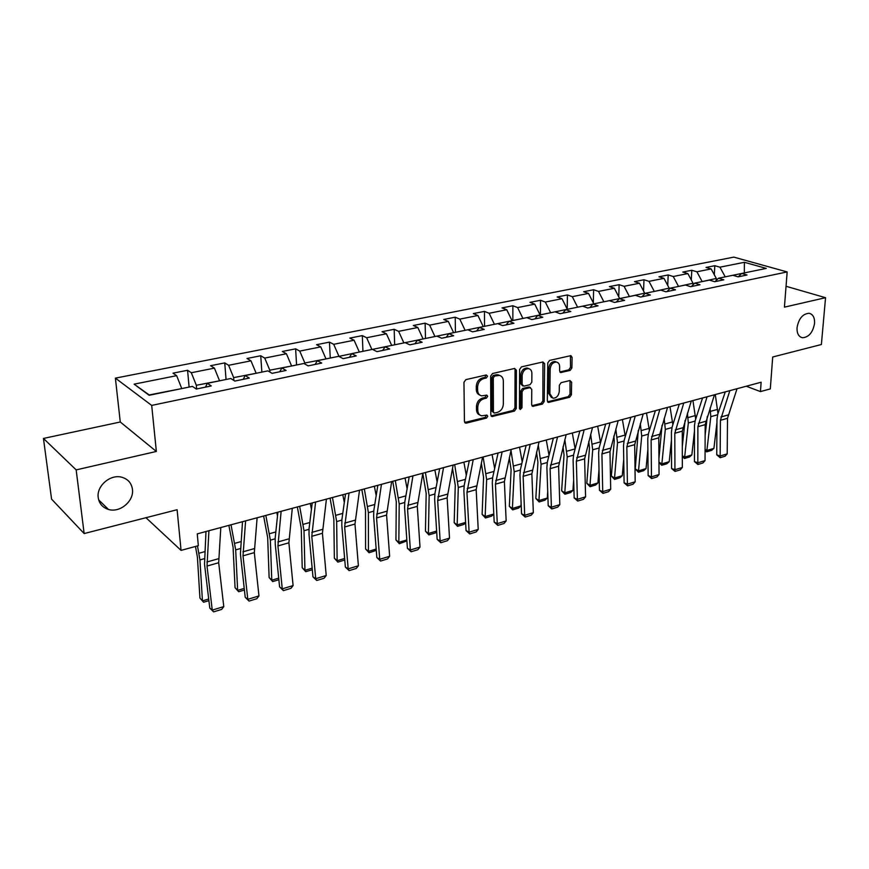 <?xml version="1.0" encoding="UTF-8"?>
<svg xmlns="http://www.w3.org/2000/svg" width="869" height="869" viewBox="0 0 869 869"><rect width="100%" height="100%" fill="white"/><g stroke="black" fill="none" stroke-linecap="round" stroke-linejoin="round"><path stroke-width="1.3" d="M487.574 376.179L486.238 374.963L465.871 379.634L463.959 382.284L464.426 421.443L466.371 423.116L486.477 418.087L487.781 416.262L486.933 415.078L481.708 415.816C479.253 415.197 477.95 413.383 477.787 410.374L477.765 407.148C478.102 402.879 480.101 400.088 483.772 398.784L486.368 398.165L487.683 396.34L486.803 395.123L481.665 395.84C479.145 395.221 477.798 393.364 477.624 390.279L477.602 387.009C477.939 382.686 479.96 379.894 483.642 378.612L486.26 378.015L487.574 376.179M479.84 395.069C477.613 394.276 476.44 392.462 476.299 389.627L476.277 386.368C476.614 382.056 478.623 379.264 482.317 377.993L484.924 377.385L486.129 374.984M464.709 422.486L485.163 417.413L486.39 415.121M479.884 415.024C477.733 414.231 476.603 412.46 476.473 409.712L476.451 406.486C476.777 402.217 478.786 399.436 482.447 398.132L485.043 397.513L486.26 395.167M797.047 327.678C796.84 333.49 798.665 336.846 802.532 337.737C808.865 337.237 812.873 332.469 814.557 323.42C814.807 317.554 812.96 314.176 809.028 313.274C802.706 313.818 798.709 318.619 797.047 327.678M98.219 497.633C99.196 503.672 102.618 507.615 108.484 509.451C119.955 513.09 134.217 501.011 132.446 489.312C131.523 483.121 128.004 479.101 121.91 477.266C110.537 473.822 96.318 485.956 98.219 497.633M570.129 370.433L571.9 367.935L572.095 357.355L570.922 355.627L549.577 360.429L547.763 362.96L547.318 400.772L548.458 402.434L569.64 397.252L571.4 394.765L571.639 382.175L569.945 380.524L561.146 382.653L559.364 385.163L559.267 391.452C558.615 395.862 556.508 398.121 552.923 398.23L549.871 393.766L550.175 368.901C550.805 364.491 552.901 362.221 556.464 362.08C558.506 362.558 559.56 364.1 559.647 366.685L559.582 370.835L560.744 372.54L570.129 370.433L568.739 369.846L570.52 367.348L570.422 355.649M76.168 469.89L156.366 451.456L120.27 421.997L43.45 438.443L76.168 469.89L84.152 533.555L177.113 509.723L181.067 550.392L198.338 545.667L197.252 533.87L761.135 382.23L760.451 391.593L770.303 388.899L772.704 356.996L821.39 344.515L825.55 297.698L786.043 286.281M156.366 451.456L151.695 405.41L787.162 271.932L784.425 307.148L825.55 297.698M516.392 370.194L514.557 368.467L492.538 373.518L490.659 376.125L490.822 414.861L492.028 416.555L514.448 411.08L516.284 408.517L516.392 370.194L515.045 369.586L514.72 368.434M521.454 366.881L542.864 361.971L544.635 363.687L544.222 401.543L542.419 404.074L532.806 406.355L531.643 404.682L531.763 389.345L529.971 387.661L523.898 389.127L522.073 391.68L521.997 407.724L520.281 409.527L519.456 408.354L519.608 369.455L521.454 366.881M84.152 533.555L51.575 499.132L43.45 438.443M151.695 405.41L115.392 378.134L733.827 257.126L787.162 271.932M714.296 274.745L714.818 265.708L706.041 267.446L711.135 268.934L696.884 271.78L691.8 270.27L682.795 272.051L687.857 273.583L673.236 276.505L668.196 274.952L658.963 276.787L663.981 278.352L648.98 281.35L643.983 279.753L634.5 281.632L639.486 283.24L624.094 286.314L619.141 284.684L609.408 286.607L614.34 288.269L598.535 291.419L593.625 289.735L583.642 291.723L588.519 293.418L572.291 296.666L567.435 294.939L557.17 296.97L562.004 298.719L545.33 302.043L540.529 300.272L529.981 302.358L534.761 304.161L517.609 307.583L512.873 305.758L502.032 307.908L506.746 309.755L489.117 313.274L484.446 311.395L473.301 313.6L477.939 315.501L459.81 319.129L455.215 317.196L443.744 319.466L448.317 321.421L429.655 325.147L425.137 323.159L413.34 325.495L417.815 327.504L398.61 331.35L394.178 329.297L382.034 331.708L386.423 333.783L366.642 337.726L362.308 335.619L349.794 338.095L354.085 340.235L333.696 344.309L329.47 342.125L316.577 344.689L320.759 346.894L299.751 351.087L295.623 348.838L282.327 351.478L286.412 353.748L264.73 358.082L260.733 355.758L247.024 358.484L250.978 360.831L228.612 365.295L224.734 362.905L210.591 365.708L214.415 368.13L191.321 372.736L187.585 370.27L172.985 373.159L176.657 375.669L134.098 384.163L149.153 395.286L192.429 386.39L196.318 389.04L211.276 385.934L207.322 383.327L205.475 387.139M714.818 265.708L719.934 267.185L744.396 262.297L766.273 268.402L741.67 273.463L747.014 275.006L738.15 276.842L732.828 275.277L718.489 278.232L723.79 279.818L714.709 281.697L709.408 280.1L694.7 283.12L699.969 284.75L690.638 286.683L685.38 285.032L670.281 288.139L675.506 289.812L665.926 291.799L660.712 290.105L645.211 293.298L650.392 295.015L640.551 297.046L635.38 295.319L619.456 298.588L624.594 300.359L614.481 302.445L609.354 300.663L592.984 304.031L598.078 305.845L587.683 307.995L582.61 306.17L565.784 309.625L570.814 311.493L560.125 313.698L555.117 311.819L537.813 315.382L542.777 317.294L531.785 319.575L526.842 317.63L509.038 321.291L513.937 323.268L502.619 325.614L497.741 323.616L479.416 327.385L484.25 329.416L472.595 331.828L467.794 329.775L448.925 333.653L453.672 335.749L441.669 338.226L436.955 336.107L417.522 340.105L422.182 342.267L409.81 344.83L405.193 342.647L385.163 346.764L389.725 348.99L376.972 351.63L372.443 349.371L351.793 353.618L356.257 355.921L343.103 358.636L338.682 356.312L317.381 360.7L321.726 363.068L308.158 365.882L303.857 363.481L281.871 368L286.097 370.444L272.084 373.344L267.902 370.867L245.199 375.538L249.294 378.069L234.826 381.067L230.785 378.504L207.322 383.327M702.054 281.61L716.306 278.438L716.186 280.546M716.306 278.438L711.135 268.934M702.065 281.371L696.884 271.78M718.489 278.232L715.133 281.61M678.417 286.466L693.038 283.218L692.951 284.913M693.038 283.218L687.857 273.583M678.428 286.227L673.236 276.505M694.7 283.12L691.387 286.52M654.172 291.452L669.173 288.128L669.119 289.355M669.173 288.128L663.981 278.352M654.183 291.202L648.98 281.35M670.281 288.139L667.012 291.571M629.286 296.568L644.689 293.157L644.657 293.885M644.689 293.157L639.486 283.24M629.297 296.318L624.094 286.314M645.211 293.298L641.995 296.753M603.727 301.825L619.532 298.578M619.543 298.317L614.34 288.269M603.738 301.565L598.535 291.419M619.456 298.588L616.295 302.075M577.483 307.224L593.723 303.878M593.723 303.629L588.519 293.418M577.494 306.963L572.291 296.666M592.984 304.031L589.899 307.539M550.522 312.764L567.207 309.331M567.207 309.071L562.004 298.719M550.522 312.503L545.33 302.043M565.784 309.625L562.764 313.155M522.812 318.467L539.953 314.936M539.953 314.676L534.761 304.161M522.812 318.195L517.609 307.583M537.813 315.382L534.859 318.934M494.309 324.322L511.939 320.694M511.939 320.433L506.746 309.755M494.309 324.05L489.117 313.274M509.038 321.291L506.16 324.876M465.002 330.35L483.131 326.614M483.131 326.353L477.939 315.501M464.991 330.079L459.81 319.129M479.416 327.385L476.636 330.991M434.837 336.553L453.499 332.708M453.499 332.436L448.317 321.421M434.826 336.27L429.655 325.147M448.925 333.653L446.231 337.291M403.781 342.929L422.997 338.986M422.986 338.704L417.815 327.504M403.77 342.658L398.61 331.35M417.522 340.105L414.915 343.766M371.791 349.512L391.582 345.438M391.582 345.156L386.423 333.783M371.78 349.229L366.642 337.726M385.163 346.764L382.653 350.446M338.845 356.399L359.234 352.086M359.223 351.804L354.085 340.235M338.823 355.997L333.696 344.309M351.793 353.618L349.403 357.333M304.91 364.068L304.845 362.981L325.897 358.951M325.875 358.658L320.759 346.894M304.845 362.981L299.751 351.087M317.381 360.7L315.11 364.437M269.933 372.073L269.814 370.183L291.517 366.012M291.495 365.719L286.412 353.748M269.814 370.183L264.73 358.082M281.871 368L279.731 371.769M233.87 380.459L233.652 377.613L256.062 373.301M256.04 373.007L250.978 360.831M233.652 377.613L228.612 365.295M245.199 375.538L243.201 379.329M196.655 388.964L196.329 385.282L219.466 380.828M219.444 380.524L214.415 368.13M196.329 385.282L191.321 372.736M134.098 384.163L149.207 394.961L181.675 388.595M181.654 388.291L176.657 375.669M120.27 421.997L115.392 378.134M746.254 386.227L760.451 391.593M145.97 517.707L181.067 550.392M743.853 273.018L725.094 276.874M744.342 272.909L744.396 262.297M725.104 276.635L719.934 267.185M741.67 273.463L738.27 276.82M189.105 387.074L187.585 370.27M226.059 379.471L224.734 362.905M261.862 372.106L260.733 355.758M296.579 364.969L295.623 348.838M330.253 358.05L329.47 342.125M362.938 351.326L362.308 335.619M394.667 344.808L394.178 329.297M425.484 338.476L425.137 323.159M455.432 332.316L455.215 317.196M484.544 326.331L484.446 311.395M512.851 320.509L512.873 305.758M540.388 314.85L540.529 300.272M567.196 309.049L567.435 294.939M593.31 302.814L593.625 289.735M618.761 296.796L619.141 284.684M643.56 291.006L643.983 279.753M667.729 285.401L668.196 274.952M691.3 279.992L691.8 270.27M491.094 415.903L513.112 410.429L514.937 407.865L515.045 369.586M494.613 376.081L493.299 377.906L493.429 411.873L494.265 413.057L497.426 412.362C501.022 411.059 502.999 408.311 503.347 404.096L503.336 380.98C503.184 377.863 501.847 375.995 499.306 375.386L494.613 376.081L493.277 375.462L491.963 377.287L493.299 377.906M493.798 412.818L492.104 411.211L491.963 377.287M499.718 375.473L497.959 374.767L496.003 374.832L497.34 375.451M493.277 375.462L496.003 374.832M531.904 405.714L541.072 403.433L542.864 400.913L542.951 361.949M530.123 387.639L528.624 387.042L522.551 388.497L520.727 391.061L520.661 407.072L521.997 407.724M519.532 408.81L520.661 407.072M531.882 373.279C531.774 370.683 530.687 369.129 528.613 368.641C524.919 368.76 522.758 371.063 522.15 375.56L522.106 384.467L523.92 386.151L529.992 384.706L531.817 382.154L531.882 373.279M528.754 368.662L527.255 368.032C523.562 368.163 521.411 370.466 520.792 374.952L522.15 375.56M522.693 385.89L520.759 383.848L520.792 374.952M559.864 371.943L568.739 369.846M556.529 362.091L555.085 361.493C551.522 361.634 549.425 363.905 548.806 368.304L550.175 368.901M551.457 397.578L548.502 393.146L548.806 368.304M547.568 401.804L568.261 396.644L570.021 394.157L569.999 380.513M195.471 546.449L197.415 557.214L199.946 598.089L202.444 600.87L199.935 559.908L197.48 545.895M208.886 600.642L203.574 602.239L199.946 598.089M203.574 602.239L202.444 600.87L208.69 599.013M220.802 527.537L218.684 562.732L223.778 606.605L212.264 610.092L213.6 611.874L209.777 608.018L204.519 564.111L205.986 531.524M209.777 608.018L212.264 610.092L207.018 566.045L208.929 530.731M223.778 606.605L221.638 609.419L213.6 611.874M228.884 525.365L233.077 547.264L235.054 587.672L237.639 590.377L235.684 549.881L231.013 524.789M242.44 522.465L242.288 521.758M244.406 590.029L238.649 591.746L235.054 587.672M238.649 591.746L237.639 590.377L244.232 588.411M263.622 516.023L267.674 537.618L269.129 577.559L271.78 580.199L270.357 540.16L265.849 515.426M277.504 515.969L276.798 512.482M278.862 579.732L272.692 581.578L269.129 577.559M272.692 581.578L271.78 580.199L278.699 578.135M257.115 517.772L254.324 552.619L258.962 595.928L247.806 599.317L249.023 601.087L245.221 597.307L240.42 553.966L242.505 521.704M245.221 597.307L247.806 599.317L243.016 555.823L245.601 520.868M258.962 595.928L256.822 598.719L249.023 601.087M292.299 508.311L288.888 542.81L293.092 585.576L282.273 588.856L283.381 590.638L279.601 586.923L275.245 544.113L275.18 538.204L277.895 512.189M279.601 586.923L282.273 588.856L277.928 545.917L281.143 511.309M293.092 585.576L290.952 588.335L283.381 590.638M297.339 506.953L301.25 528.254L302.216 567.739L304.943 570.314L303.998 530.731L299.664 506.334M311.439 509.277L310.287 503.477M312.308 569.738L305.747 571.693L302.216 567.739M305.747 571.693L304.943 570.314L312.156 568.163M330.068 498.154L333.848 519.162L334.348 558.213L337.139 560.711L336.661 521.574L332.479 497.502M344.309 502.488L342.788 494.733M344.765 560.027L337.856 562.102L334.348 558.213M337.856 562.102L337.139 560.711L344.635 558.474M361.852 489.605L365.501 510.331L365.577 548.947L368.423 551.38L368.391 512.677L364.35 488.932M376.19 495.645L374.365 486.238M376.277 550.37L369.053 552.771L365.577 548.947M369.053 552.771L368.423 551.38L376.179 549.067M326.418 499.132L322.421 533.284L326.223 575.517L315.719 578.711L316.729 580.481L312.97 576.842L309.027 534.565L309.049 528.721L312.221 502.955M312.97 576.842L315.719 578.711L311.786 536.303L315.599 502.043M326.223 575.517L324.072 578.254L316.729 580.481M359.516 490.235L354.976 524.05L358.386 565.762L348.187 568.858L349.11 570.629L345.362 567.044L341.81 525.3L341.908 519.51L345.514 494.005M345.362 567.044L348.187 568.858L344.645 526.983L349.023 493.06M358.386 565.762L356.236 568.467L349.11 570.629M391.647 481.589L386.586 515.078L389.638 556.279L379.72 559.288L380.557 561.059L376.831 557.54L373.648 516.295L373.811 510.581L377.83 485.315M376.831 557.54L379.72 559.288L376.559 517.924L381.448 484.337M389.638 556.279L387.487 558.952L380.557 561.059M422.834 473.203L417.294 506.355L419.999 547.068L410.364 549.99L411.113 551.761L407.409 548.296L404.585 507.55L404.813 501.891L409.201 476.875M407.409 548.296L410.364 549.99L407.55 509.125L412.938 475.864M419.999 547.068L417.848 549.719L411.113 551.761M453.14 465.056L447.144 497.894L449.512 538.117L440.148 540.963L440.811 542.723L437.14 539.312L434.641 499.056L434.934 493.462L439.681 468.673M437.14 539.312L440.148 540.963L437.672 500.577L443.527 467.641M449.512 538.117L447.372 540.724L440.811 542.723M482.588 457.137L476.169 489.649L478.222 529.406L469.108 532.176L469.705 533.935L466.056 530.579L463.872 490.789L464.22 485.26L469.303 460.711M466.056 530.579L469.108 532.176L466.946 492.267L473.236 459.647M478.222 529.406L476.082 531.991L469.705 533.935M511.211 449.436L504.389 481.643L506.16 520.933L497.285 523.627L497.807 525.376L494.179 522.084L492.299 482.751L492.701 477.277L498.1 452.966M494.179 522.084L497.285 523.627L495.428 484.185L502.13 451.88M506.16 520.933L504.009 523.496L497.807 525.376M539.052 441.952L531.861 473.844L533.338 512.688L524.702 515.306L525.158 517.055L521.552 513.807L519.955 474.941L520.412 469.521L526.114 445.428M521.552 513.807L524.702 515.306L523.138 476.321L530.22 444.331M533.338 512.688L531.198 515.219L525.158 517.055M566.143 434.663L558.593 466.251L559.81 504.65L551.402 507.203L551.793 508.952L548.209 505.758L546.883 467.326L547.383 461.96L553.357 438.106M548.209 505.758L551.402 507.203L550.099 468.663L557.54 436.977M559.81 504.65L557.67 507.159L551.793 508.952M592.506 427.57L584.62 458.865L585.587 496.829L577.396 499.317L577.722 501.055L574.159 497.915L573.095 459.918L573.649 454.606L579.884 430.97M574.159 497.915L577.396 499.317L576.353 461.211L584.142 429.829M585.587 496.829L583.457 499.317L577.722 501.055M618.185 420.672L609.984 451.674L610.701 489.214L602.728 491.637L602.999 493.364L599.458 490.268L598.632 452.695L599.23 447.437L605.715 424.029M599.458 490.268L602.728 491.637L601.924 453.955L610.027 422.866M610.701 489.214L608.572 491.669L602.999 493.364M643.19 413.948L634.696 444.656L635.185 481.784L627.407 484.142L627.624 485.869L624.105 482.816L623.507 445.656L624.148 440.464L630.861 417.261M624.105 482.816L627.407 484.142L626.842 446.883L635.239 416.077M635.185 481.784L633.066 484.218L627.624 485.869M667.544 407.398L658.778 437.824L659.05 474.539L651.468 476.842L651.631 478.569L648.133 475.56L647.763 438.802L648.437 433.653L655.378 410.668M648.133 475.56L651.468 476.842L651.12 439.986L659.81 409.473M659.05 474.539L656.931 476.951L651.631 478.569M691.289 401.011L682.263 431.154L682.328 467.479L674.931 469.727L675.039 471.443L671.574 468.478L671.411 432.121L672.128 427.027L679.265 404.248M671.574 468.478L674.931 469.727L674.8 433.273L683.751 403.042M682.328 467.479L680.221 469.868L675.039 471.443M392.734 481.296L396.275 501.75L395.938 539.942L398.828 542.321L399.208 504.031L395.308 480.611M407.116 488.802L405.052 477.993M406.898 540.909L399.371 543.712L395.938 539.942M399.371 543.712L398.828 542.321L406.833 539.931M422.801 473.42L426.179 493.407L425.452 531.187L428.395 533.501L429.167 495.634L425.408 472.519M437.14 481.98L434.869 469.966M436.672 531.709L435.369 532.947L428.862 534.891L425.452 531.187M428.862 534.891L428.395 533.501L436.629 531.046M452.499 468.272L455.269 485.293L454.172 522.66L457.159 524.919L458.3 487.466L454.672 464.643M466.305 475.213L463.872 462.167M465.621 522.78L463.883 524.431L457.55 526.321L454.172 522.66M457.55 526.321L457.159 524.919L465.599 522.41M481.328 463.003L483.566 477.407L482.121 514.372L485.152 516.577L486.64 479.525L483.131 456.985M494.646 468.521L492.093 454.585M493.798 514.111L491.637 516.132L485.467 517.978L482.121 514.372M485.467 517.978L485.152 516.577L493.788 514.003M509.332 457.637L511.102 469.727L509.332 506.301L512.406 508.452L514.22 471.791L510.994 450.414M522.215 461.906L519.553 447.198M520.987 505.888L518.652 508.061L512.656 509.853L512.406 508.452L520.987 505.888L521.118 503.325M512.656 509.853L509.332 506.301M536.553 452.228L537.922 462.243L535.825 498.437L538.943 500.533L541.072 464.263L538.291 445.08M549.034 455.389L546.286 440.007M547.307 498.046L544.972 500.196L539.128 501.934L538.943 500.533L547.307 498.046L547.709 491.419M539.128 501.934L535.825 498.437M563.025 446.796L564.035 454.965L561.646 490.779L564.796 492.832L567.218 456.931L564.85 439.725M575.137 448.969L572.323 433.001M572.943 490.398L570.607 492.527L564.915 494.233L564.796 492.832L572.943 490.398L573.659 480.133M564.915 494.233L561.646 490.779M588.78 441.365L589.475 447.861L586.814 483.316L589.986 485.315L592.701 449.794L590.681 434.359M600.544 442.679L597.687 426.179M597.926 482.947L595.602 485.054L590.051 486.716L589.986 485.315L597.926 482.947L599.002 469.401M590.051 486.716L586.814 483.316M613.862 435.945L614.264 440.952L611.341 476.038L614.546 477.993L617.522 442.832L615.828 429.004M625.289 436.542L622.4 419.531M622.291 475.691L619.966 477.776L614.546 479.395L614.546 477.993L622.291 475.691L623.725 459.18M614.546 479.395L611.341 476.038M638.28 430.546L635.261 468.945L638.498 470.857L641.724 436.042L640.312 423.681M649.382 430.557L646.503 413.057M646.047 468.597L643.723 470.672L638.443 472.247L638.498 470.857L646.047 468.597L647.872 449.436M638.443 472.247L635.261 468.945M662.037 425.321L658.93 458.669M658.963 462.221L661.852 463.883L665.317 429.427L664.166 418.391M672.845 424.735L670.01 406.735M669.228 461.689L666.903 463.742L661.754 465.284L661.852 463.883L669.228 461.689L671.444 440.105M661.754 465.284L658.963 462.504M685.065 420.509L682.295 446.677M682.306 455.78L684.653 457.094L688.335 422.975L687.412 413.155M695.7 419.075L692.93 400.566M691.843 454.943L689.53 456.985L684.5 458.484L684.653 457.094L691.843 454.943L694.461 431.176M684.5 458.484L682.306 456.54M714.448 394.787L705.172 424.648L705.041 460.592L697.818 462.786L697.883 464.491L694.44 461.569L694.472 425.604L695.222 420.553L702.554 397.98M694.44 461.569L697.818 462.786L697.883 426.722L707.084 396.764M705.041 460.592L702.934 462.96L697.883 464.491M707.29 416.436L705.128 435.304M705.074 449.469L706.899 450.457L710.799 416.675L710.082 407.963M717.979 413.59L715.296 394.548M713.916 448.361L711.613 450.381L706.703 451.847L706.899 450.457L713.916 448.361L716.947 422.606M706.703 451.847L705.074 450.696M737.021 388.715L727.516 418.304L727.201 453.868L720.151 456.008L720.173 457.713L716.751 454.824L716.968 419.238L717.761 414.241L725.267 391.876M716.751 454.824L720.151 456.008L720.412 420.324L729.851 390.637M727.201 453.868L725.104 456.203L720.173 457.713M482.317 377.993L483.642 378.612M476.277 386.368L477.602 387.009M476.299 389.627L477.624 390.279M485.043 397.513L486.368 398.165M482.447 398.132L483.772 398.784M476.451 406.486L477.765 407.148M476.473 409.712L477.787 410.374M485.163 417.413L486.477 418.087M465.067 422.432L466.371 423.116M484.924 377.385L486.26 378.015M514.937 407.865L516.284 408.517M513.112 410.429L514.448 411.08M491.376 415.86L492.701 416.523M492.104 411.211L493.429 411.873M543.266 363.09L544.635 363.687M542.864 400.913L544.222 401.543M541.072 403.433L542.419 404.074M532.078 405.682L533.425 406.323M528.624 387.042L529.971 387.661M522.551 388.497L523.898 389.127M520.727 391.061L522.073 391.68M520.759 383.848L522.106 384.467M559.929 371.921L561.309 372.519M548.502 393.146L549.871 393.766M570.26 381.578L571.639 382.175M570.021 394.157L571.4 394.765M568.261 396.644L569.64 397.252M547.698 401.782L549.056 402.412M570.716 356.779L572.095 357.355M570.52 367.348L571.9 367.935M199.935 559.908L204.258 558.691M199.012 553.249L204.693 551.674M218.553 558.702L206.865 562.004M218.684 562.732L207.018 566.045M235.684 549.881L240.235 548.6M234.826 543.321L240.811 541.659M270.357 540.16L275.125 538.823M269.553 533.685L275.831 531.947M254.248 548.632L242.929 551.826M254.324 552.619L243.016 555.823M288.866 538.867L277.884 541.963M288.888 542.81L277.928 545.917M303.998 530.731L308.973 529.33M303.259 524.333L309.809 522.519M336.661 521.574L341.832 520.118M335.977 515.263L342.777 513.373M368.391 512.677L373.735 511.178M367.75 506.442L374.778 504.498M322.464 529.395L311.808 532.404M322.421 533.284L311.786 536.303M355.063 520.194L344.711 523.116M354.976 524.05L344.645 526.983M386.716 511.265L376.668 514.1M386.586 515.078L376.559 517.924M417.468 502.597L407.713 505.345M417.294 506.355L407.55 509.125M447.361 494.168L437.867 496.84M447.144 497.894L437.672 500.577M476.418 485.967L467.185 488.563M476.169 489.649L466.946 492.267M504.683 477.993L495.71 480.524M504.389 481.643L495.428 484.185M532.176 470.238L523.442 472.703M531.861 473.844L523.138 476.321M558.941 462.688L550.446 465.078M558.593 466.251L550.099 468.663M585.011 455.334L576.734 457.67M584.62 458.865L576.353 461.211M610.396 448.176L602.336 450.446M609.984 451.674L601.924 453.955M635.13 441.191L627.277 443.407M634.696 444.656L626.842 446.883M659.245 434.391L651.587 436.553M658.778 437.824L651.12 439.986M682.752 427.765L675.278 429.873M682.263 431.154L674.8 433.273M399.208 504.031L404.715 502.488M398.621 497.883L405.866 495.873M429.167 495.634L434.837 494.048M428.623 489.562L436.075 487.487M458.3 487.466L464.111 485.836M457.8 481.459L465.447 479.34M486.64 479.525L492.582 477.852M486.184 473.594L494.005 471.422M514.22 471.791L520.292 470.086M513.807 465.925L521.791 463.709M541.072 464.263L547.253 462.525M540.692 458.474L548.828 456.214M567.218 456.931L573.507 455.171M566.881 451.207L575.126 448.915M592.701 449.794L599.089 448.002M592.386 444.124L600.425 441.897M617.522 442.832L624.007 441.017M617.24 437.237L625.083 435.065M641.724 436.042L648.285 434.207M641.474 430.513L649.11 428.395M665.317 429.427L671.965 427.57M665.1 423.953L672.552 421.889M688.335 422.975L695.059 421.096M688.15 417.565L695.417 415.545M705.682 421.291L698.394 423.344M705.172 424.648L697.883 426.722M710.799 416.675L717.588 414.774M710.636 411.319L717.729 409.353M728.048 414.98L720.944 416.99M727.516 418.304L720.412 420.324M800.74 337.15L802.532 337.737M98.675 499.903L108.484 509.451M464.937 422.768L465.665 423.149M491.343 416.208L492.028 416.555M497.959 374.767L499.306 375.386M532.197 406.062L532.806 406.355M529.221 387.02L530.568 387.639M527.255 368.032L528.613 368.641M560.19 372.301L560.744 372.54M555.085 361.493L556.464 362.08M547.872 402.162L548.458 402.434"/></g></svg>
